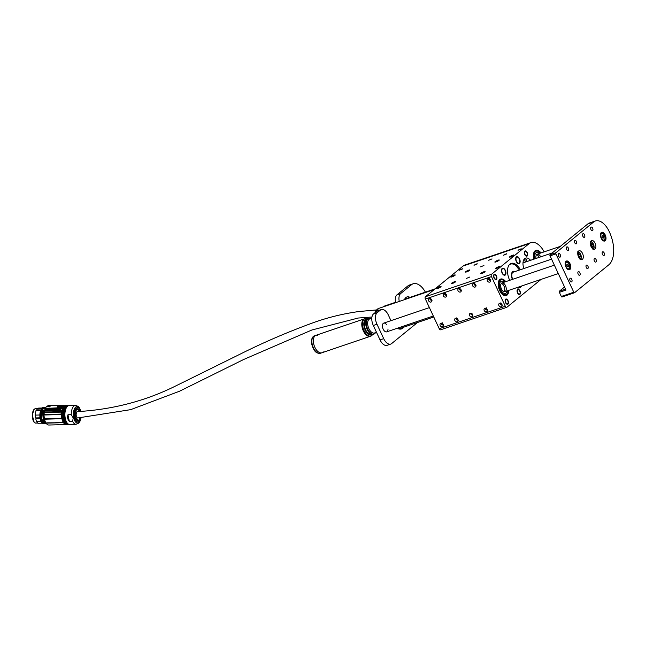 <?xml version="1.0" encoding="UTF-8"?>
<svg xmlns="http://www.w3.org/2000/svg" width="646" height="646" viewBox="0 0 646 646"><rect width="100%" height="100%" fill="white"/><g stroke="black" fill="none" stroke-linecap="round" stroke-linejoin="round"><path stroke-width="0.97" d="M495.111 261.703A2.447 0.404 155 0 1 497.525 260.395A2.447 0.404 155 0 1 499.277 260.007A2.447 0.404 155 0 1 497.226 261.412A2.447 0.404 155 0 1 494.844 262.074A2.447 0.404 155 0 1 495.111 261.703M451.07 276.666A2.447 0.404 155 0 1 453.484 275.358A2.447 0.404 155 0 1 455.228 274.978A2.447 0.404 155 0 1 453.185 276.375A2.447 0.404 155 0 1 450.803 277.037A2.447 0.404 155 0 1 451.07 276.666M465.75 271.683A2.447 0.404 155 0 1 468.164 270.367A2.447 0.404 155 0 1 469.908 269.988A2.447 0.404 155 0 1 467.865 271.385A2.447 0.404 155 0 1 465.483 272.055A2.447 0.404 155 0 1 465.75 271.683M509.791 256.72A2.447 0.404 155 0 1 512.213 255.404A2.447 0.404 155 0 1 513.958 255.025A2.447 0.404 155 0 1 511.907 256.422A2.447 0.404 155 0 1 509.524 257.092A2.447 0.404 155 0 1 509.791 256.72M451.578 283.239A2.447 0.404 155 0 1 453.993 281.931A2.447 0.404 155 0 1 455.737 281.543A2.447 0.404 155 0 1 453.694 282.94A2.447 0.404 155 0 1 451.304 283.61A2.447 0.404 155 0 1 451.578 283.239M480.939 273.258A2.447 0.404 155 0 1 483.353 271.95A2.447 0.404 155 0 1 485.098 271.57A2.447 0.404 155 0 1 483.055 272.967A2.447 0.404 155 0 1 480.664 273.629A2.447 0.404 155 0 1 480.939 273.258M436.898 288.221A2.447 0.404 155 0 1 439.312 286.913A2.447 0.404 155 0 1 441.057 286.533A2.447 0.404 155 0 1 439.014 287.93A2.447 0.404 155 0 1 436.623 288.592A2.447 0.404 155 0 1 436.898 288.221M495.619 268.276A2.447 0.404 155 0 1 498.034 266.959A2.447 0.404 155 0 1 499.778 266.58A2.447 0.404 155 0 1 497.735 267.977A2.447 0.404 155 0 1 495.345 268.647A2.447 0.404 155 0 1 495.619 268.276M521.419 248.92L518.044 250.293L521.419 248.92M506.739 253.902L503.363 255.275L506.739 253.902M477.378 263.883L474.002 265.256L477.378 263.883M462.697 268.865L459.322 270.246L462.697 268.865M483.919 265.506L480.624 266.846L483.919 265.506M469.739 277.061L466.444 278.402L469.739 277.061M492.018 258.901L488.723 260.249L492.018 258.901M440.822 329.702A1.841 1.001 -108.8 0 1 440.645 329.799A1.841 1.001 -108.8 0 1 439.24 328.717L425.407 299.041A1.841 1.001 -108.8 0 1 425.448 296.732L491.509 274.292L529.179 243.582L463.117 266.031A18.443 9.989 -108.8 0 1 464.87 265.046L530.931 242.605A18.443 9.989 71.2 0 0 529.179 243.582M425.448 296.732L463.117 266.031M498.906 305.582A1.986 1.631 -129.2 0 0 501.732 306.584A1.986 1.631 -129.2 0 0 499.229 303.507A1.986 1.631 -129.2 0 0 498.906 305.582M487.375 280.857A1.986 1.631 -129.2 0 0 490.201 281.85A1.986 1.631 -129.2 0 0 487.698 278.781A1.986 1.631 -129.2 0 0 487.375 280.857M428.653 300.802A1.986 1.631 -129.2 0 0 431.48 301.803A1.986 1.631 -129.2 0 0 428.976 298.735A1.986 1.631 -129.2 0 0 428.653 300.802M440.184 325.536A1.986 1.631 -129.2 0 0 443.011 326.537A1.986 1.631 -129.2 0 0 440.507 323.46A1.986 1.631 -129.2 0 0 440.184 325.536M484.225 310.573A1.986 1.631 -129.2 0 0 487.052 311.566A1.986 1.631 -129.2 0 0 484.548 308.497A1.986 1.631 -129.2 0 0 484.225 310.573M472.694 285.839A1.986 1.631 -129.2 0 0 475.521 286.84A1.986 1.631 -129.2 0 0 473.017 283.772A1.986 1.631 -129.2 0 0 472.694 285.839M443.334 295.82A1.986 1.631 -129.2 0 0 446.16 296.821A1.986 1.631 -129.2 0 0 443.657 293.744A1.986 1.631 -129.2 0 0 443.334 295.82M454.865 320.545A1.986 1.631 -129.2 0 0 457.691 321.546A1.986 1.631 -129.2 0 0 455.188 318.47A1.986 1.631 -129.2 0 0 454.865 320.545M469.577 315.547A1.938 1.599 -129.2 0 0 472.347 316.524A1.938 1.599 -129.2 0 0 469.9 313.52A1.938 1.599 -129.2 0 0 469.577 315.547M458.046 290.813A1.938 1.599 -129.2 0 0 460.816 291.79A1.938 1.599 -129.2 0 0 458.369 288.794A1.938 1.599 -129.2 0 0 458.046 290.813M439.24 328.717L505.309 306.269L491.469 276.593L425.407 299.041M541.065 279.395L506.884 307.262A1.841 1.001 71.2 0 1 506.706 307.359L440.645 329.799M516.283 261.485A3.69 1.995 71.2 0 0 519.093 263.657A3.69 1.995 71.2 0 0 519.796 259.522A3.69 1.995 71.2 0 0 516.719 256.672A3.69 1.995 71.2 0 0 516.283 261.485M502.112 273.04A3.69 1.995 71.2 0 0 504.914 275.212A3.69 1.995 71.2 0 0 505.624 271.078A3.69 1.995 71.2 0 0 502.54 268.227A3.69 1.995 71.2 0 0 502.112 273.04M523.874 268.558A9.222 4.998 -108.8 0 1 525.594 258.101A9.222 4.998 -108.8 0 1 530.568 260.314M505.568 302.643A2.77 1.502 71.2 0 0 507.675 304.274A2.77 1.502 71.2 0 0 508.208 301.165A2.77 1.502 71.2 0 0 505.899 299.033A2.77 1.502 71.2 0 0 505.568 302.643M494.037 277.917A2.77 1.502 71.2 0 0 496.144 279.54A2.77 1.502 71.2 0 0 496.677 276.44A2.77 1.502 71.2 0 0 494.368 274.308A2.77 1.502 71.2 0 0 494.037 277.917M524.794 254.556A2.77 1.502 71.2 0 0 526.902 256.179A2.77 1.502 71.2 0 0 527.427 253.079A2.77 1.502 71.2 0 0 525.117 250.947A2.77 1.502 71.2 0 0 524.794 254.556M517.519 292.904A2.77 1.502 71.2 0 0 519.626 294.528A2.77 1.502 71.2 0 0 520.151 291.427A2.77 1.502 71.2 0 0 517.842 289.295A2.77 1.502 71.2 0 0 517.519 292.904M505.761 281.648A8.713 4.724 -108.8 0 0 500.65 279.056A8.713 4.724 -108.8 0 0 498.785 288.205A8.713 4.724 -108.8 0 0 505.552 295.69A8.713 4.724 -108.8 0 0 506.254 295.561A8.713 4.724 -108.8 0 0 508.725 290.385A8.681 4.7 -108.8 0 1 506.246 295.521A8.681 4.7 -108.8 0 1 499.003 288.819A8.681 4.7 -108.8 0 1 500.658 279.088A8.681 4.7 -108.8 0 1 505.737 281.656M533.951 259.159A8.681 4.7 -108.8 0 1 535.897 250.365A8.681 4.7 -108.8 0 1 540.977 252.933M521.782 285.952A12.912 6.993 -108.8 0 1 519.489 287.858A12.912 6.993 -108.8 0 1 516.509 287.736M509.694 280.316A12.912 6.993 -108.8 0 1 511.18 263.406A12.912 6.993 -108.8 0 1 520.369 269.745M544.166 251.851A18.443 9.989 71.2 0 0 530.931 242.605M491.509 274.292A1.841 1.001 71.2 0 0 491.469 276.593M505.309 306.269A1.841 1.001 71.2 0 0 506.706 307.359M488.715 278.466L488.788 279.694L490.734 280.76M474.035 283.457L474.107 284.684L476.054 285.742M459.387 288.487L459.467 289.658L461.333 290.7M444.674 293.429L444.747 294.665L446.693 295.723M429.994 298.42L430.066 299.647L432.004 300.705M500.246 303.192L500.319 304.428L502.265 305.485M485.566 308.182L485.639 309.41L487.585 310.476M470.918 313.213L470.999 314.392L472.856 315.426M456.205 318.163L456.278 319.39L458.216 320.448M441.525 323.145L441.598 324.381L443.536 325.439M524.35 258.949L526.183 259.135L526.861 259.821C526.886 261.259 525.755 261.46 523.486 260.427M505.342 294.851A7.841 4.247 -108.8 0 1 499.253 288.116A7.841 4.247 -108.8 0 1 500.925 279.888A7.841 4.247 -108.8 0 1 505.22 281.834A7.841 4.247 -108.8 0 0 502.572 279.896A7.841 4.247 -108.8 0 0 500.925 279.888A7.841 4.247 -108.8 0 0 499.027 287.268A7.841 4.247 -108.8 0 0 504.332 294.713A7.841 4.247 -108.8 0 0 505.971 294.729A7.841 4.247 -108.8 0 1 505.342 294.851M508.184 290.571A7.841 4.247 -108.8 0 1 505.971 294.729A7.841 4.247 -108.8 0 0 508.184 290.571M533.935 259.167A8.713 4.724 -108.8 0 1 535.889 250.333A8.713 4.724 -108.8 0 1 541.001 252.925M534.387 259.014A7.841 4.247 -108.8 0 1 536.172 251.157A7.841 4.247 -108.8 0 1 540.46 253.111A7.841 4.247 -108.8 0 0 536.172 251.157A7.841 4.247 -108.8 0 0 534.702 252.433A7.841 4.247 -108.8 0 0 534.387 259.014M512.415 279.395A6.315 3.424 -108.8 0 1 511.632 273.46A6.315 3.424 -108.8 0 1 515.056 271.546M371.943 317.024L358.223 318.026L311.848 330.009L243.752 359.451L179.523 391.226L130.678 409.653L77.77 417.962A3.182 1.518 -91.6 0 1 76.285 415.919A3.182 1.518 -91.6 0 1 77.593 411.607C112.703 409.54 145.326 401.029 175.454 386.082L240.716 353.855C262.962 342.743 285.871 332.827 309.434 324.114C325.14 318.131 341.581 313.94 358.756 311.55L376.327 309.951A3.182 1.72 -108.8 0 0 375.439 312.163M61.451 406.261L57.857 406.722L61.305 406.197M45.551 410.598L61.176 410.178L61.063 410.622L45.438 411.042L45.551 410.598L45.438 411.042M45.228 412.075L60.853 411.647L60.781 412.132L45.155 412.552L45.228 412.075L45.155 412.552M60.619 414.021L60.603 414.554L44.978 414.974L44.994 414.449L60.772 414.102M45.309 418.689L60.934 418.269L61.031 418.745L45.406 419.173L45.309 418.689M62.404 422.411L46.835 423.13L62.71 422.694M59.69 424.454L65.367 424.575M49.734 424.995L58.729 424.753M66.433 424.543A9.456 4.522 -91.6 0 1 66.28 424.551A9.456 4.522 -91.6 0 1 62.178 419.738A9.456 4.522 -91.6 0 1 62.081 410.097L62.751 408.272A9.456 4.522 -91.6 0 1 65.763 405.648A9.456 4.522 -91.6 0 1 65.924 405.648M65.763 405.648L64.091 405.688L59.666 409.096L61.628 408.732L57.631 410.202L62.089 410.081L44.671 410.565A9.456 4.522 88.4 0 0 44.768 420.207A9.456 4.522 88.4 0 0 48.87 425.02L49.621 425.003M44.671 410.565A9.222 4.409 88.4 0 0 44.8 410.065A9.222 4.409 88.4 0 0 44.905 409.588L45.099 408.417L56.953 407.892A20.753 9.924 -91.6 0 1 57.72 406.988C57.09 406.455 57.656 405.995 59.416 405.607A20.753 9.924 -91.6 0 1 60.272 405.187L48.49 405.502A20.753 9.924 -91.6 0 0 45.172 408.207L45.099 408.417M45.696 410.04L58.342 409.677L57.631 410.202A9.222 4.409 -91.6 0 0 57.76 409.709L57.857 409.233L45.801 409.564L45.696 410.04L45.801 409.564M64.543 423.582A9.173 4.393 -91.6 0 1 62 418.382A9.173 4.393 -91.6 0 1 64.083 406.705M64.115 405.688L63.461 406.14L63.558 405.535M49.161 406.915L47.465 406.471L50.315 406.092A20.753 9.924 88.4 0 0 49.379 406.859L49.161 406.915M47.352 406.56L50.283 406.14M47.392 406.592L50.315 406.092M63.55 405.648L64.269 405.728M62.912 405.26L63.34 405.397C63.623 405.712 62.783 406.399 60.829 407.44L63.122 406.415L63.526 405.518L64.229 405.688M63.461 406.14L63.526 405.518L64.075 405.688M61.427 407.981L59.747 408.49L58.939 409.193L59.666 409.096M62.105 407.497L61.346 407.925L62.105 407.497M58.939 409.193L58.342 409.677M43.46 410.59L43.88 419.254A7.381 3.529 88.4 0 0 45.632 422.403M57.744 406.988L57.769 407.028C57.147 406.487 57.704 406.043 59.424 405.664L60.425 405.268A9.222 4.409 -91.6 0 1 60.425 405.268L59.472 405.736M58.681 409.201L57.865 409.233A9.222 4.409 88.4 0 0 57.938 408.837L58.019 408.345A9.222 4.409 88.4 0 0 58.051 408.062L60.829 407.44L58.019 408.345M45.172 408.207L57.268 408.207A9.222 4.409 88.4 0 0 57.284 408.086L58.124 407.86C63.106 406.487 64.22 405.591 61.451 405.155L59.933 405.526C62.848 405.866 62.21 406.391 58.019 407.093A20.753 9.924 88.4 0 0 57.357 407.876L58.124 407.86M57.995 408.345L45.955 408.684L45.874 409.176L57.938 408.837M67.895 424.479A9.456 4.522 -91.6 0 1 67.572 424.511A9.456 4.522 -91.6 0 1 62.799 415.184A9.456 4.522 -91.6 0 1 67.063 405.615A9.456 4.522 -91.6 0 1 67.386 405.631M60.514 407.755L60.966 407.586M43.718 411.026L43.758 419.302L45.963 422.799M43.718 410.921L43.209 410.42L43.339 419.706A8.301 3.973 88.4 0 0 45.801 423.606L45.801 423.606M43.629 410.678L43.339 419.706L43.758 419.302L43.46 419.658L45.809 423.566M45.05 408.797L42.644 408.918A7.324 3.505 88.4 0 0 41.473 410.638L42.232 410.622M42.224 410.646L41.707 410.638A7.381 3.529 88.4 0 1 42.911 408.853L44.057 408.708L43.952 407.884L45.285 407.876M57.494 406.762L58.463 405.995M56.896 408.232L57.841 407.15L57.009 407.933M57.268 408.119L57.987 407.125M68.516 405.575L67.709 405.599A9.456 4.522 88.4 0 0 64.511 408.635A9.456 4.522 88.4 0 0 64.858 421.62A9.456 4.522 88.4 0 0 68.226 424.495L69.033 424.479A9.456 4.522 -91.6 0 1 64.253 415.144A9.456 4.522 -91.6 0 1 68.516 405.575A9.456 4.522 -91.6 0 1 68.847 405.591M43.242 410.153L42.466 410.113L43.209 410.42M44.526 407.537L42.62 407.909L42.967 408.708L42.151 409.079A7.163 3.424 88.4 0 0 41.247 410.258M42.967 408.708L45.018 407.957L45.139 408.684M45.382 408.603L45.042 407.844M57.559 406.859L58.075 406.221M42.894 423.623L43.629 422.896A7.324 3.505 88.4 0 0 43.758 422.936L43.645 422.904M41.465 410.662L41.562 410.695A7.469 3.569 88.4 0 0 43.548 422.904L43.621 422.904M43.306 423.703L43.557 422.904M43.96 408.232A7.469 3.569 88.4 0 0 42.902 408.708L42.878 408.789M42.846 408.676L43.944 408.135M58.673 407.142L57.833 406.625M61.968 405.914L61.459 405.696M71.262 414.659A9.456 4.522 -91.6 0 1 75.534 405.381L69.17 405.559A9.456 4.522 88.4 0 0 65.965 408.603A9.456 4.522 88.4 0 0 66.312 421.588A9.456 4.522 88.4 0 0 69.679 424.454L76.042 424.285A9.456 4.522 -91.6 0 1 72.618 421.281L69.332 421.378C67.66 419.52 67.208 417.308 67.975 414.748L71.262 414.659L73.208 417.938L72.618 421.281M59.747 408.49L57.962 408.837M58.059 407.109L58.019 407.093C63.712 406.391 61.104 405.946 61.992 405.801L61.943 405.971M36.16 409.144L37.42 408.975M43.444 422.985L43.444 422.985C40.641 420.215 39.971 416.105 41.441 410.646L41.384 410.581M42.644 408.813L37.379 409.209L37.347 408.781L42.37 408.643L42.232 408.006L38.607 408.094L37.403 408.555L42.289 408.425M61.992 405.841L61.192 405.615M39.995 417.809L35.587 417.93L35.11 415.12L35.918 410.743L40.553 410.622L36.047 410.727M35.11 415.12L39.818 414.99M41.029 421.402L36.426 421.531L35.772 418.866L40.157 418.745M37.985 423.292L42.24 423.178L37.961 423.283L36.426 421.531M42.273 423.211L39.721 423.243M42.232 408.006L42.305 408.474M81.033 417.849A8.236 3.941 -91.6 0 1 77.455 423.033A8.236 3.941 -91.6 0 1 73.692 417.744A8.236 3.941 -91.6 0 1 75.735 407.101A8.236 3.941 -91.6 0 1 80.855 411.486L80.427 410.024M69.332 421.378L67.975 414.748M41.837 422.686L40.722 410.226M61.378 406.14C59.23 407.125 58.124 407.158 58.059 406.229C60.248 405.413 61.362 405.381 61.378 406.14L61.297 405.631C58.689 405.89 57.542 406.221 57.841 406.641L61.645 405.954M80.257 417.881C79.854 419.472 79.095 420.425 77.996 420.724C77.326 420.74 76.656 420.239 75.962 419.23L75.146 416.896C74.993 415.103 74.613 415.766 75.235 411.817L76.624 409.225C77.157 407.876 79.991 409.927 80.072 411.518M80.056 417.889C79.087 420.506 77.891 421.152 76.478 419.835L75.162 416.84L76.212 409.806C77.916 408.611 79.135 409.184 79.878 411.526M514.281 271.813A5.741 3.109 71.2 0 0 511.963 273.807A5.741 3.109 71.2 0 0 512.714 279.29M514.83 271.627A6.121 3.319 71.2 0 0 514.386 271.481A6.121 3.319 71.2 0 0 512.512 279.355M501.466 283.449A4.611 2.495 -108.8 0 1 504.389 287.131A4.611 2.495 -108.8 0 1 504.13 291.709A4.611 2.495 -108.8 0 0 504.389 287.131A4.611 2.495 -108.8 0 0 501.466 283.449A4.611 2.495 -108.8 0 0 501.304 283.408A4.611 2.495 -108.8 0 1 501.466 283.449M502.725 281.204A6.46 3.496 -108.8 0 1 504.284 282.157A6.46 3.496 -108.8 0 0 502.725 281.204A6.46 3.496 -108.8 0 0 501.377 281.196A6.46 3.496 -108.8 0 1 502.725 281.204M507.247 290.886A6.46 3.496 -108.8 0 1 505.527 293.421A6.46 3.496 -108.8 0 1 504.179 293.405A6.46 3.496 -108.8 0 1 499.81 287.276A6.46 3.496 -108.8 0 1 501.377 281.196A6.46 3.496 -108.8 0 0 499.81 287.276A6.46 3.496 -108.8 0 0 504.179 293.405A6.46 3.496 -108.8 0 0 505.527 293.421A6.46 3.496 -108.8 0 0 507.247 290.886M503.969 291.661A4.611 2.495 -108.8 0 1 500.852 287.284A4.611 2.495 -108.8 0 1 501.966 282.94A4.611 2.495 -108.8 0 1 502.935 282.948A4.611 2.495 -108.8 0 1 506.052 287.325A4.611 2.495 -108.8 0 1 504.938 291.669A4.611 2.495 -108.8 0 1 503.969 291.661M536.543 254.677A4.611 2.495 -108.8 0 1 539.224 257.374A4.611 2.495 -108.8 0 0 536.543 254.677M535.106 258.771A6.46 3.496 -108.8 0 1 535.405 253.523A6.46 3.496 -108.8 0 1 536.616 252.473A6.46 3.496 -108.8 0 1 539.523 253.426A6.46 3.496 -108.8 0 0 536.616 252.473A6.46 3.496 -108.8 0 0 535.405 253.523A6.46 3.496 -108.8 0 0 535.106 258.771M536.067 258.44A4.611 2.495 -108.8 0 1 536.35 254.968A4.611 2.495 -108.8 0 1 537.206 254.217A4.611 2.495 -108.8 0 1 540.686 256.874M505.721 299.114A2.77 1.502 -108.8 0 1 506.65 299.461A2.77 1.502 -108.8 0 1 506.819 299.615M508.055 303.249A2.77 1.502 -108.8 0 1 508.014 303.467A2.77 1.502 -108.8 0 1 507.481 304.314M472.864 315.369L471.071 314.36L470.999 313.221M443.527 325.116L443.309 325.108C441.606 324.857 441.226 324.058 442.195 322.717M502.249 305.162L502.039 305.154C500.327 304.904 499.956 304.105 500.916 302.764M458.208 320.125L457.99 320.125C456.286 319.867 455.906 319.067 456.875 317.727M487.568 310.153L487.359 310.145C485.647 309.886 485.267 309.095 486.236 307.754M505.826 299.591A2.309 1.252 71.2 0 0 506.044 302.966A2.309 1.252 71.2 0 0 508.111 303.063A2.309 1.252 71.2 0 0 506.981 299.72A2.309 1.252 71.2 0 0 505.826 299.591M487.359 310.145A1.518 1.252 50.8 0 1 486.018 308.271M457.99 320.125A1.518 1.252 50.8 0 1 456.657 318.244M502.039 305.154A1.518 1.252 50.8 0 1 500.698 303.281M443.309 325.108A1.518 1.252 50.8 0 1 441.977 323.234M494.19 274.389A2.77 1.502 -108.8 0 1 495.119 274.736A2.77 1.502 -108.8 0 1 495.288 274.881M496.524 278.523A2.77 1.502 -108.8 0 1 496.483 278.741A2.77 1.502 -108.8 0 1 495.95 279.581M461.333 290.643L459.54 289.634L459.467 288.496M431.996 300.39L431.786 300.382C430.075 300.124 429.695 299.332 430.664 297.992M490.718 280.437L490.508 280.429C488.796 280.17 488.424 279.379 489.385 278.038M446.677 295.4L446.467 295.392C444.755 295.141 444.383 294.342 445.344 293.001M476.037 285.427L475.827 285.419C474.116 285.161 473.744 284.361 474.705 283.021M494.295 274.865A2.309 1.252 71.2 0 0 494.513 278.232A2.309 1.252 71.2 0 0 496.58 278.337A2.309 1.252 71.2 0 0 495.45 274.994A2.309 1.252 71.2 0 0 494.295 274.865M475.827 285.419A1.518 1.252 50.8 0 1 474.487 283.546M446.467 295.392A1.518 1.252 50.8 0 1 445.126 293.518M490.508 280.429A1.518 1.252 50.8 0 1 489.167 278.555M431.786 300.382A1.518 1.252 50.8 0 1 430.446 298.509M502.362 268.308A3.69 1.995 -108.8 0 1 503.678 268.76A3.69 1.995 -108.8 0 1 503.84 268.906M505.535 273.888A3.69 1.995 -108.8 0 1 505.487 274.106A3.69 1.995 -108.8 0 1 504.728 275.261M502.313 272.878A3.23 1.752 71.2 0 0 505.592 273.694A3.23 1.752 71.2 0 0 504.001 269.019A3.23 1.752 71.2 0 0 501.99 269.382A3.23 1.752 71.2 0 0 502.313 272.878M516.542 256.753A3.69 1.995 -108.8 0 1 517.85 257.205A3.69 1.995 -108.8 0 1 518.019 257.35M519.715 262.333A3.69 1.995 -108.8 0 1 519.667 262.551A3.69 1.995 -108.8 0 1 518.908 263.705M516.493 261.323A3.23 1.752 71.2 0 0 519.772 262.139A3.23 1.752 71.2 0 0 518.181 257.463A3.23 1.752 71.2 0 0 516.17 257.827A3.23 1.752 71.2 0 0 516.493 261.323M524.94 251.028A2.77 1.502 -108.8 0 1 525.876 251.375A2.77 1.502 -108.8 0 1 526.046 251.52M527.281 255.162A2.77 1.502 -108.8 0 1 527.233 255.38A2.77 1.502 -108.8 0 1 526.708 256.22M524.996 254.387A2.309 1.252 71.2 0 0 527.338 254.976A2.309 1.252 71.2 0 0 526.207 251.633A2.309 1.252 71.2 0 0 524.77 251.892A2.309 1.252 71.2 0 0 524.996 254.387M517.672 289.376A2.77 1.502 -108.8 0 1 518.601 289.723A2.77 1.502 -108.8 0 1 518.77 289.868M520.006 293.51A2.77 1.502 -108.8 0 1 519.965 293.728A2.77 1.502 -108.8 0 1 519.432 294.568M517.721 292.735A2.309 1.252 71.2 0 0 520.062 293.324A2.309 1.252 71.2 0 0 518.932 289.981A2.309 1.252 71.2 0 0 517.494 290.24A2.309 1.252 71.2 0 0 517.721 292.735M478.904 316.806A3.23 0.533 -25 0 0 479.057 316.766A3.23 0.533 -25 0 0 480.608 316.225M480.204 316.29L479.057 316.766M459.774 270.028L462.375 268.736L459.774 270.028M460.695 269.77L462.084 268.954L460.695 269.77M474.455 264.989L477.055 263.754L474.455 264.989M475.222 264.836L476.764 264.004L475.222 264.836M518.552 249.954L521.096 248.791L518.552 249.954M519.126 249.905L520.765 249.098L519.126 249.905M523.793 259.74L525.23 258.933M503.815 255.017L506.416 253.773L503.815 255.017M504.583 254.855L506.125 254.031L504.583 254.855M587.836 223.944A18.217 9.868 -108.8 0 1 589.564 222.975L595.434 220.98A18.217 9.868 71.2 0 0 593.706 221.949L587.836 223.944L550.061 254.726L555.931 252.731L593.706 221.949M574.391 292.775L562.093 296.95A0.921 0.501 -108.8 0 1 562.012 296.999A0.921 0.501 -108.8 0 1 561.309 296.457L559.388 292.331L565.993 290.086L550.037 255.881A0.921 0.501 -108.8 0 1 550.061 254.726M595.434 220.98A18.217 9.868 71.2 0 1 609.299 231.704A26.518 14.365 71.2 0 1 608.702 264.892L574.577 292.711A0.921 0.501 71.2 0 1 574.488 292.759L562.012 296.999M582.563 253.498A4.611 2.495 71.2 0 0 579.05 250.777A4.611 2.495 71.2 0 0 578.17 255.953A4.611 2.495 71.2 0 0 582.022 259.514A4.611 2.495 71.2 0 0 582.563 253.498M570.006 263.73A4.611 2.495 71.2 0 0 566.494 261.016A4.611 2.495 71.2 0 0 565.613 266.184A4.611 2.495 71.2 0 0 569.465 269.745A4.611 2.495 71.2 0 0 570.006 263.73M605.245 235.007A4.611 2.495 71.2 0 0 601.741 232.294A4.611 2.495 71.2 0 0 600.853 237.462A4.611 2.495 71.2 0 0 604.704 241.023A4.611 2.495 71.2 0 0 605.245 235.007M602.468 254.338A1.938 1.05 -108.8 0 1 602.694 251.811A1.938 1.05 -108.8 0 1 604.309 253.305A1.938 1.05 -108.8 0 1 603.937 255.477A1.938 1.05 -108.8 0 1 602.468 254.338M594.36 260.936A1.938 1.05 -108.8 0 1 594.595 258.416A1.938 1.05 -108.8 0 1 596.21 259.91A1.938 1.05 -108.8 0 1 595.838 262.082A1.938 1.05 -108.8 0 1 594.36 260.936M578.162 274.146A1.938 1.05 -108.8 0 1 578.388 271.619A1.938 1.05 -108.8 0 1 580.003 273.113A1.938 1.05 -108.8 0 1 579.632 275.285A1.938 1.05 -108.8 0 1 578.162 274.146M570.063 280.752A1.938 1.05 -108.8 0 1 570.289 278.224A1.938 1.05 -108.8 0 1 571.904 279.718A1.938 1.05 -108.8 0 1 571.532 281.89A1.938 1.05 -108.8 0 1 570.063 280.752M558.532 256.018A1.938 1.05 -108.8 0 1 558.758 253.49A1.938 1.05 -108.8 0 1 560.373 254.992A1.938 1.05 -108.8 0 1 560.001 257.165A1.938 1.05 -108.8 0 1 558.532 256.018M566.631 249.421A1.938 1.05 -108.8 0 1 566.857 246.893A1.938 1.05 -108.8 0 1 568.472 248.387A1.938 1.05 -108.8 0 1 568.1 250.559A1.938 1.05 -108.8 0 1 566.631 249.421M582.829 236.21A1.938 1.05 -108.8 0 1 583.063 233.682A1.938 1.05 -108.8 0 1 584.678 235.184A1.938 1.05 -108.8 0 1 584.307 237.348A1.938 1.05 -108.8 0 1 582.829 236.21M590.937 229.605A1.938 1.05 -108.8 0 1 591.163 227.085A1.938 1.05 -108.8 0 1 592.778 228.579A1.938 1.05 -108.8 0 1 592.406 230.751A1.938 1.05 -108.8 0 1 590.937 229.605M576.393 241.459A1.841 1.001 71.2 0 0 574.988 240.377A1.841 1.001 71.2 0 0 574.633 242.444A1.841 1.001 71.2 0 0 576.175 243.865A1.841 1.001 71.2 0 0 576.393 241.459M587.925 266.192A1.841 1.001 71.2 0 0 586.52 265.102A1.841 1.001 71.2 0 0 586.164 267.169A1.841 1.001 71.2 0 0 587.707 268.599A1.841 1.001 71.2 0 0 587.925 266.192M595.119 243.259A4.611 2.495 71.2 0 0 591.615 240.546A4.611 2.495 71.2 0 0 590.727 245.714A4.611 2.495 71.2 0 0 594.578 249.275A4.611 2.495 71.2 0 0 595.119 243.259M555.931 252.731A0.921 0.501 71.2 0 0 555.915 253.886L550.037 255.881M561.309 296.457L573.785 292.218L555.915 253.886M573.785 292.218A0.921 0.501 71.2 0 0 574.488 292.759M559.388 292.331A0.921 0.501 -108.8 0 1 559.404 291.176L565.533 289.101M564.547 286.994L559.404 291.176M386.518 324.607A4.611 2.495 71.2 0 0 383.724 323.113A4.611 2.495 71.2 0 0 383.183 329.137A4.611 2.495 71.2 0 0 386.688 331.85A4.611 2.495 71.2 0 0 387.996 328.967M380.429 310.048L376.763 311.291L373.517 313.932L377.191 312.688L380.429 310.048A9.222 4.998 71.2 0 1 381.31 309.555A9.222 4.998 71.2 0 1 388.327 314.99L390.967 320.658M377.191 312.688A9.222 4.998 71.2 0 0 376.981 324.235L383.708 338.657A9.222 4.998 71.2 0 0 390.725 344.084A9.222 4.998 71.2 0 0 391.605 343.599L417.461 322.524M425.399 292.154A17.297 9.367 71.2 0 0 413.165 283.788A17.297 9.367 71.2 0 0 411.518 284.708L400.681 293.534A9.222 4.998 71.2 0 0 399.26 301.432M397.233 328.265A13.832 7.494 71.2 0 0 401.546 328.903A13.832 7.494 71.2 0 0 403.79 327.167M410.04 297.37A10.602 5.749 71.2 0 0 406.907 296.966A10.602 5.749 71.2 0 0 404.477 299.663M376.981 324.235L373.315 325.479L380.042 339.901L383.708 338.657M411.518 284.708L407.852 285.952L397.015 294.786L400.681 293.534M406.374 298.613A10.602 5.749 71.2 0 0 405.276 298.186M376.763 311.291A9.222 4.998 -108.8 0 1 377.635 310.807L381.31 309.555M399.559 329.08A13.832 7.494 71.2 0 0 400.124 328.41M395.594 302.675A9.222 4.998 -108.8 0 1 397.015 294.786M407.852 285.952A17.297 9.367 -108.8 0 1 409.491 285.031L413.165 283.788M390.725 344.084L387.059 345.335A9.222 4.998 -108.8 0 1 380.042 339.901M373.315 325.479A9.222 4.998 -108.8 0 1 373.517 313.932M566.986 264.085L567.915 264.23L568.617 265.627L568.383 266.879L567.454 266.733L566.76 265.336L566.986 264.085M566.897 264.569L567.915 264.23M567.148 266.12L568.617 265.627M578.768 257.1A1.841 1.001 71.2 0 0 578.598 255.727L578.961 256.728L580.431 256.228L579.704 254.233L578.412 253.62L577.895 254.92M578.008 254.621L578.598 255.727A1.841 1.001 71.2 0 0 577.976 254.71M578.622 257.027L579.874 257.617L580.431 256.228M578.485 256.745L578.025 255.477M578.235 254.726L579.704 254.233M603.727 238.027L602.855 238.14L602.056 236.864L602.129 235.483L603.001 235.37L603.8 236.646L603.727 238.027M602.12 235.669L603.001 235.37M602.25 237.171L603.8 236.646M591.558 246.683A1.841 1.001 71.2 0 0 591.494 245.811A1.841 1.001 71.2 0 0 590.646 244.301L591.252 244.786L592.721 244.285L591.445 243.259L590.646 244.285L591.122 246.336L592.398 247.361L593.198 246.336L592.721 244.285M593.198 246.336L591.736 246.829L591.252 244.786M395.522 302.304L384.846 305.929A9.222 4.998 71.2 0 0 383.627 306.745M371.797 318.228L369.746 318.922A7.421 4.021 71.2 0 0 367.727 324.663A7.421 4.021 71.2 0 0 371.393 332.068A7.421 4.021 71.2 0 0 374.527 332.981L376.497 332.31M368.737 318.341L368.107 318.559A8.301 4.498 71.2 0 0 365.846 324.978A8.301 4.498 71.2 0 0 369.94 333.255A8.301 4.498 71.2 0 0 373.445 334.273L374.074 334.063A8.301 4.498 -108.8 0 1 370.57 333.037A8.301 4.498 -108.8 0 1 366.476 324.76A8.301 4.498 -108.8 0 1 368.737 318.341L371.143 318.454M366.452 320.093A7.381 3.997 71.2 0 0 364.457 325.802A7.381 3.997 71.2 0 0 368.091 333.15A7.381 3.997 71.2 0 0 371.2 334.063M366.444 335.169A9.222 4.998 71.2 0 0 370.336 336.308A9.222 4.998 -108.8 0 1 362.64 329.185A9.222 4.998 -108.8 0 1 364.401 318.841A9.222 4.998 71.2 0 0 361.889 325.972A9.222 4.998 71.2 0 0 366.444 335.169M317.582 335.242A9.222 4.998 71.2 0 0 315.951 335.306L365.135 318.591A9.222 4.998 -108.8 0 0 362.624 325.721A9.222 4.998 -108.8 0 0 367.178 334.919A9.222 4.998 -108.8 0 0 371.07 336.057L321.886 352.773A9.222 4.998 -108.8 0 1 314.19 345.642A9.222 4.998 -108.8 0 1 315.951 335.306A9.222 4.998 71.2 0 0 315.959 349.292A9.222 4.998 71.2 0 0 321.886 352.773A9.222 4.998 71.2 0 0 323.218 351.828M516.727 287.817A12.452 6.743 71.2 0 0 520.377 286.428M519.384 270.076A12.452 6.743 71.2 0 0 509.016 265.118M434.29 289.529L378.685 308.425A12.912 6.993 71.2 0 0 375.52 312.309M61.063 410.622L61.176 410.178M60.781 412.132L60.853 411.647M60.603 414.554L60.635 414.118L44.994 414.449M44.978 414.974L44.832 414.538M62.605 422.726L46.778 422.831M60.764 408.199L62.751 408.272M57.639 409.709L57.736 409.241M62.194 418.479A9.456 4.522 -91.6 0 1 66.094 405.64C62.428 406.996 61.063 411.252 61.992 418.414C62.848 422.29 64.39 424.333 66.603 424.543A9.456 4.522 -91.6 0 1 62.194 418.479M63.591 406.455L63.122 406.415M59.077 409.629L59.101 409.193M63.332 405.438L63.825 405.672M60.7 408.224L60.474 407.771M60.062 407.901L60.207 408.377M61.451 405.155L60.708 405.163M44.057 408.708L45.067 408.684M57.696 408.853L57.769 408.361M45.874 409.176L45.955 408.684M42.41 408.91L42.418 409.015A7.219 3.456 88.4 0 0 41.368 410.476M56.993 408.167A20.567 9.835 -91.6 0 1 57.841 407.15M44.598 423.574L45.761 423.639M42.499 410.113L42.466 410.113A8.301 3.973 88.4 0 0 44.671 423.663L45.906 423.542M43.92 407.973L45.317 407.36A8.301 3.973 88.4 0 0 43.993 407.876L44.001 408.66M59.908 405.64L61.992 405.801M59.9 405.575L60.667 405.179M37.347 408.708L35.627 408.757A7.163 3.424 88.4 0 0 32.397 416.008A7.163 3.424 88.4 0 0 36.014 423.082L37.605 423.041M37.403 409.096L42.176 408.966M33.737 410.04L32.324 415.249L34.06 421.903M42.418 410.178L43.532 422.637M42.305 408.514L42.596 408.022L42.693 408.643M43.976 423.162L43.435 423.178M44.081 423.259L43.427 423.275L44.081 423.267M41.118 410.121L40.714 410.186C39.091 416.153 39.834 420.659 42.935 423.703L43.29 423.703A8.301 3.973 -91.6 0 1 41.086 410.153L41.207 410.21C39.672 416.097 40.391 420.562 43.379 423.615M42.224 408.022L43.936 407.392A8.301 3.973 -91.6 0 0 42.62 407.909L42.297 407.917A8.301 3.973 -91.6 0 1 43.613 407.408A8.301 3.973 -91.6 0 1 43.775 407.408M80.807 417.857A7.13 3.408 -91.6 0 1 75.259 419.617A7.13 3.408 -91.6 0 1 76.301 408.127A7.13 3.408 -91.6 0 1 80.621 411.494M42.991 423.711L42.975 423.711A8.301 3.973 -91.6 0 1 40.763 410.162M43.936 407.392A8.301 3.973 -91.6 0 1 44.622 407.497L43.936 407.392M80.564 417.865L79.006 420.853L74.904 417.106L76.519 408.716L80.379 411.51M569.134 264.093A3.456 1.873 71.2 0 0 565.654 263.552A3.456 1.873 71.2 0 0 568.27 268.793A3.456 1.873 71.2 0 0 569.134 264.093M567.995 269.519L568.577 269.317A3.916 2.124 -108.8 0 1 567.616 269.261M565.331 262.526A3.916 2.124 -108.8 0 1 566.058 261.896C566.825 261.291 567.866 261.993 569.183 264.012C570.119 267.727 569.917 269.495 568.577 269.317M580.068 258.941A3.456 1.873 71.2 0 0 581.029 258.069A3.456 1.873 71.2 0 0 580.455 253.983A3.456 1.873 71.2 0 0 577.855 252.425M580.915 258.521A3.916 2.124 -108.8 0 1 580.447 259.216M601.749 238.624A3.456 1.873 71.2 0 0 605.019 238.213A3.456 1.873 71.2 0 0 602.015 233.432A3.456 1.873 71.2 0 0 601.749 238.624M600.57 233.804A3.916 2.124 -108.8 0 1 601.297 233.174C603.34 231.09 607.135 240.732 603.824 240.595A3.916 2.124 -108.8 0 1 602.863 240.538M592.543 248.629A3.456 1.873 71.2 0 0 593.69 244.705A3.456 1.873 71.2 0 0 590.387 242.298M367.203 319.092A8.301 4.498 71.2 0 0 364.578 328.523A8.301 4.498 71.2 0 0 372.403 334.402M314.489 349.785A9.222 4.998 71.2 0 0 320.424 353.265C317.541 353.548 315.41 352.385 314.013 349.769C309.022 340.926 312.607 336.162 314.489 335.799A9.222 4.998 71.2 0 0 314.489 349.785M398.695 328.895L433.773 316.976M510.655 263.625L513.74 264.085L515.653 265.288L519.465 270.052M520.781 286.291L518.932 287.995M378.685 308.425L375.35 312.446M65.529 424.567L66.28 424.551M60.466 405.292L48.523 405.494M66.603 424.543L67.572 424.511M66.094 405.64L67.063 405.615M63.373 405.413L61.475 405.147M43.096 410.073L42.418 410.145C40.795 416.105 41.53 420.611 44.631 423.655L44.679 423.671M45.317 407.36L45.906 407.343M35.627 408.757C31.048 408.514 31.46 423.574 36.014 423.082M76.042 424.285L78.699 423.114L79.91 421.467L81.065 417.849M80.887 411.486L79.547 407.989L78.247 406.415L75.534 405.381M40.577 410.557L35.982 410.678M76.212 409.806C75.041 411.502 74.694 413.852 75.178 416.864L76.478 419.835M508.111 303.063L508.014 303.467M496.58 278.337L496.483 278.741M505.592 273.694L505.487 274.106M519.772 262.139L519.667 262.551M527.338 254.976L527.233 255.38M520.062 293.324L519.965 293.728M386.688 331.85L433.313 316.007M504.938 291.669L558.281 273.549M383.724 323.113L429.396 307.601M501.966 282.94L554.357 265.143M537.206 254.217L560.332 246.36M512.706 272.346L551.563 259.143M565.476 262.09L566.058 261.896M580.035 259.458L581.093 258.368C582.474 257.544 578.961 249.8 577.516 252.037M603.235 240.788L603.824 240.595M600.715 233.368L601.297 233.174M523.002 262.882L552.249 252.941M590.291 241.725C592.334 239.642 596.129 249.291 592.818 249.146M404.671 299.195L435.129 288.843M375.924 332.512L374.074 334.063M371.07 336.057L373.073 334.37M365.135 318.591L367.752 318.712M315.951 335.306L314.489 335.799M321.886 352.773L320.424 353.265"/></g></svg>
